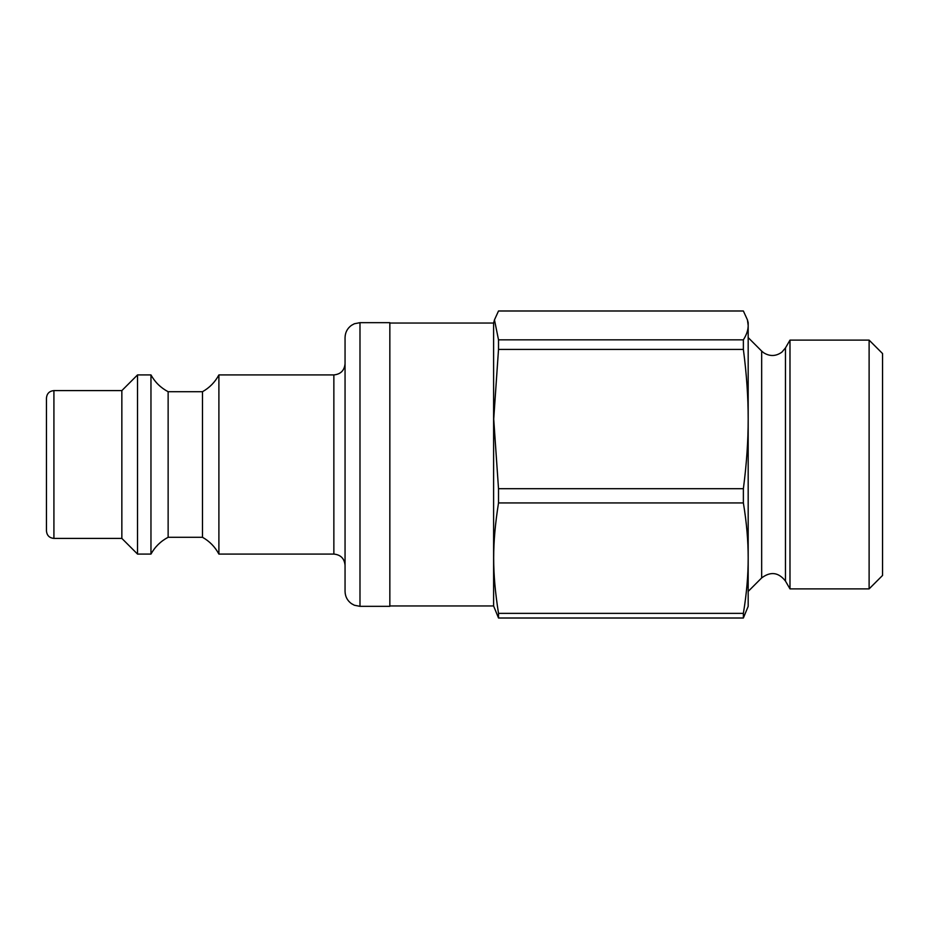 <?xml version="1.0" encoding="UTF-8"?>
<svg xmlns="http://www.w3.org/2000/svg" width="929" height="929" viewBox="0 0 929 929"><rect width="100%" height="100%" fill="white"/><g stroke="black" fill="none" stroke-linecap="round" stroke-linejoin="round"><path stroke-width="1.39" d="M743.374 502.937C746.602 522.446 748.205 540.852 748.182 558.143C748.205 575.434 746.602 593.84 743.374 613.361L498.513 613.361C492.056 572.09 492.056 544.208 498.513 502.937L743.374 502.937L743.374 488.7L498.513 488.7L493.717 419.06L498.513 349.432L498.513 339.84L494.472 319.855L498.513 310.994L743.374 310.994L747.427 319.855L748.182 325.417C748.205 329.934 746.602 334.742 743.374 339.84L498.513 339.84M494.472 319.855L493.613 323.037L493.613 605.963L498.513 618.006L743.374 618.006L748.182 606.335L748.182 419.06C748.205 440.869 746.602 464.082 743.374 488.7M498.513 618.006L498.513 613.361M498.513 502.937L498.513 488.7M498.513 349.432L743.374 349.432L743.374 339.84M743.374 349.432C746.602 374.05 748.205 397.252 748.182 419.06L748.182 322.665L747.427 319.855M869.114 588.881L882.55 575.446L882.55 353.554L869.114 340.119L869.114 588.881L789.987 588.881L789.987 340.119L869.114 340.119M743.374 618.006L743.374 613.361M359.987 322.665L389.843 322.665L389.843 606.335L359.987 606.335L359.987 322.665L354.379 323.756L351.406 325.382C347.307 328.413 345.193 332.489 345.054 337.587L345.054 591.413C345.193 596.511 347.307 600.587 351.406 603.618L354.379 605.244L359.987 606.335M46.45 464.5L46.45 530.935C46.891 535.476 49.376 537.961 53.917 538.402L53.917 390.598C49.376 391.039 46.891 393.524 46.45 398.065L46.45 464.5M333.859 554.079L333.859 374.921L218.896 374.921L218.896 554.079L333.859 554.079C340.664 554.741 344.392 558.48 345.054 565.285M53.917 390.598L121.85 390.598L121.85 538.402L137.527 554.079L150.962 554.079L150.962 374.921L137.527 374.921L137.527 554.079M150.962 374.921C155.015 382.225 160.74 387.823 168.137 391.713L168.137 537.287C160.74 541.177 155.015 546.775 150.962 554.079M168.137 391.713L202.476 391.713L202.476 537.287L168.137 537.287M785.458 347.945L781.881 352.137C775.947 356.388 769.886 356.597 763.673 352.765L761.664 351.081L761.664 577.919C770.617 571.219 778.548 572.264 785.458 581.055L785.458 347.945L789.987 340.119M785.458 581.055L789.987 588.881M761.664 351.081L748.182 337.587M761.664 577.919L748.182 591.413M493.613 323.037L389.843 323.037M493.613 605.963L389.843 605.963M333.859 374.921C340.664 374.259 344.392 370.52 345.054 363.715M53.917 538.402L121.85 538.402M121.85 390.598L137.527 374.921M218.896 554.079C215.052 546.891 209.582 541.282 202.476 537.287M218.896 374.921C215.052 382.109 209.582 387.718 202.476 391.713"/></g></svg>
